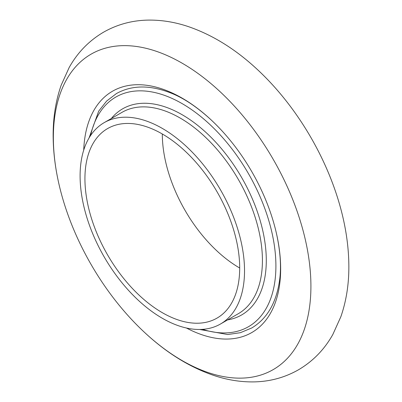 <?xml version="1.0" encoding="UTF-8"?>
<svg xmlns="http://www.w3.org/2000/svg" width="402" height="402" viewBox="0 0 402 402"><rect width="100%" height="100%" fill="white"/><g stroke="black" fill="none" stroke-linecap="round" stroke-linejoin="round"><path stroke-width="0.6" d="M89.093 137.886L98.691 111.143L106.62 101.073L116.409 93.571C132.157 84.832 150.715 84.812 172.076 93.5A134.68 77.757 -120 0 0 165.986 91.204M144.896 332.735C166.398 352.72 189.146 366.88 213.135 375.217C226.663 379.835 240.17 382.066 253.652 381.9C269.767 381.649 284.701 377.614 298.46 369.805C312.982 361.252 324.444 349.469 332.851 334.449L340.841 316.761C346.529 300.389 349.192 282.641 348.82 263.511C348.554 248.823 346.66 233.748 343.137 218.286A182.121 105.148 -120 0 0 257.104 69.265C235.602 49.28 212.854 35.12 188.865 26.783C175.337 22.165 161.83 19.934 148.348 20.1C132.233 20.351 117.299 24.386 103.54 32.195C89.018 40.748 77.556 52.531 69.149 67.551L61.159 85.239C55.471 101.611 52.808 119.359 53.18 138.489C53.446 153.177 55.34 168.252 58.863 183.714A182.121 105.148 -120 0 0 144.896 332.735A182.121 105.148 -120 0 0 208.291 372.594A182.121 105.148 -120 0 0 308.233 254.491A182.121 105.148 -120 0 0 155.986 51.185A182.121 105.148 -120 0 0 58.863 183.714M84.933 178.664A109.429 63.179 -120 0 0 132.7 288.787A109.429 63.179 -120 0 0 217.025 318.103A109.429 63.179 -120 0 0 239.687 268.008A109.429 63.179 -120 0 0 191.925 157.885A109.429 63.179 -120 0 0 107.595 128.57A109.429 63.179 -120 0 0 84.933 178.664M162.313 133.987A109.429 63.179 -120 0 0 162.313 133.992A109.429 63.179 -120 0 0 239.687 268.013M244.527 270.802A116.268 67.129 -120 0 0 193.774 153.795A116.268 67.129 -120 0 0 104.178 122.645A116.268 67.129 -120 0 0 80.099 175.87A116.268 67.129 -120 0 0 130.851 292.877A116.268 67.129 -120 0 0 220.447 324.027A116.268 67.129 -120 0 0 244.527 270.802M186.433 328.017A139.323 80.44 -120 0 0 202.146 334.826A139.323 80.44 -120 0 0 278.601 244.481A139.323 80.44 -120 0 0 276.445 233.441A139.323 80.44 -120 0 0 210.628 119.439A139.323 80.44 -120 0 0 162.132 88.953A139.323 80.44 -120 0 0 83.716 150.107M90.631 135.459A132.6 76.556 60 0 1 182.141 103.621A132.6 76.556 60 0 1 275.903 266.023A132.6 76.556 60 0 1 202.573 329.354M104.178 122.645L122.072 112.314A116.268 67.129 60 0 1 180.207 118.072A116.268 67.129 60 0 1 262.421 260.471A116.268 67.129 60 0 1 238.336 313.696L220.447 324.027M227.587 319.902A119.002 68.707 -120 0 0 266.29 260.471A119.002 68.707 -120 0 0 182.141 114.721A119.002 68.707 -120 0 0 111.319 118.52M199.704 329.469L227.668 334.529L240.351 332.7L251.742 327.977C267.184 318.701 276.481 302.646 279.636 279.797C281.415 266.732 280.355 251.28 276.445 233.441M210.628 119.439C197.131 107.138 184.282 98.49 172.076 93.5"/></g></svg>

